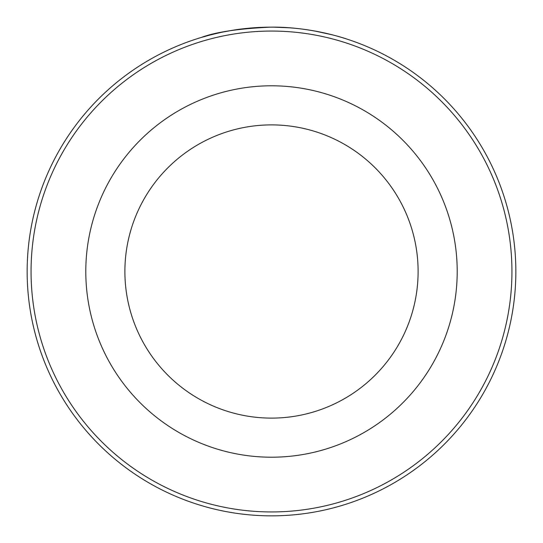 <?xml version="1.0" encoding="UTF-8"?>
<svg xmlns="http://www.w3.org/2000/svg" width="543" height="543" viewBox="0 0 543 543"><rect width="100%" height="100%" fill="white"/><g stroke="black" fill="none" stroke-linecap="round" stroke-linejoin="round"><path stroke-width="0.81" d="M222.019 32.213L214.37 33.924M209.089 35.254L218.646 32.933M222.481 32.118L232.594 30.265M278.335 27.245C318.13 28.148 350.194 40.311 347.479 39.266C346.224 38.763 310.684 26.587 270.638 27.15C238.906 28.596 215.754 32.044 201.195 37.481L211.071 34.738M511.94 271.5A240.44 240.44 0 0 0 271.5 31.06A240.44 240.44 0 0 0 31.06 271.5A240.44 240.44 0 0 0 271.5 511.94A240.44 240.44 0 0 0 511.94 271.5M27.15 271.5A244.35 244.35 0 0 1 271.5 27.15A244.35 244.35 0 0 1 515.85 271.5A244.35 244.35 0 0 1 271.5 515.85A244.35 244.35 0 0 1 27.15 271.5M418.11 271.5A146.61 146.61 0 0 0 271.5 124.89A146.61 146.61 0 0 0 124.89 271.5A146.61 146.61 0 0 0 271.5 418.11A146.61 146.61 0 0 0 418.11 271.5A146.61 146.61 0 0 1 271.5 418.11A146.61 146.61 0 0 1 124.89 271.5M193.708 39.863L194.272 39.673M273.645 27.157L288.727 27.761M314.852 31.026L332.187 34.806M245.959 28.487L247.56 28.324M85.794 271.5A185.706 185.706 0 0 1 271.5 85.794A185.706 185.706 0 0 1 457.206 271.5A185.706 185.706 0 0 1 271.5 457.206A185.706 185.706 0 0 1 85.794 271.5"/></g></svg>
